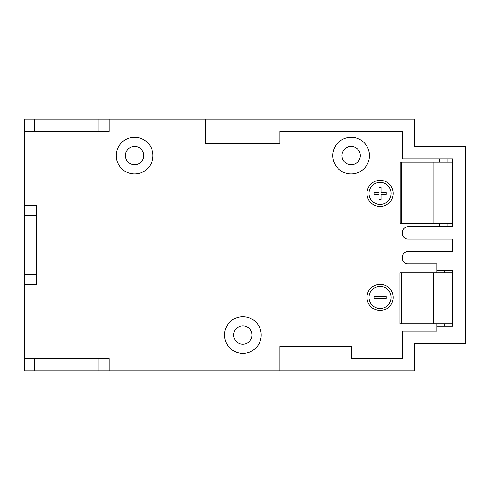 <?xml version="1.0" encoding="UTF-8"?>
<svg xmlns="http://www.w3.org/2000/svg" width="490" height="490" viewBox="0 0 490 490"><rect width="100%" height="100%" fill="white"/><g stroke="black" fill="none" stroke-linecap="round" stroke-linejoin="round"><path stroke-width="0.73" d="M242.856 316.663A18.351 18.351 0 0 0 224.512 335.013A18.351 18.351 0 0 0 242.856 353.363A18.351 18.351 0 0 0 261.207 335.013A18.351 18.351 0 0 0 242.856 316.663M134.597 137.249A18.351 18.351 0 0 0 116.246 155.6A18.351 18.351 0 0 0 134.597 173.944A18.351 18.351 0 0 0 152.947 155.6A18.351 18.351 0 0 0 134.597 137.249M351.122 137.249A18.351 18.351 0 0 0 332.771 155.6A18.351 18.351 0 0 0 351.122 173.944A18.351 18.351 0 0 0 369.472 155.6A18.351 18.351 0 0 0 351.122 137.249M380.075 206.492A13.077 13.077 0 0 0 393.151 193.415A13.077 13.077 0 0 0 380.075 180.345A13.077 13.077 0 0 0 366.998 193.415A13.077 13.077 0 0 0 380.075 206.492M380.075 182.378A11.037 11.037 0 0 0 369.037 193.415A11.037 11.037 0 0 0 380.075 204.453A11.037 11.037 0 0 0 391.112 193.415A11.037 11.037 0 0 0 380.075 182.378M380.075 310.476A13.077 13.077 0 0 0 393.151 297.399A13.077 13.077 0 0 0 380.075 284.322A13.077 13.077 0 0 0 366.998 297.399A13.077 13.077 0 0 0 380.075 310.476M380.075 286.362A11.037 11.037 0 0 0 369.037 297.399A11.037 11.037 0 0 0 380.075 308.437A11.037 11.037 0 0 0 391.112 297.399A11.037 11.037 0 0 0 380.075 286.362M351.122 146.424A9.175 9.175 0 0 0 341.947 155.6A9.175 9.175 0 0 0 351.122 164.775A9.175 9.175 0 0 0 360.297 155.6A9.175 9.175 0 0 0 351.122 146.424M134.597 146.424A9.175 9.175 0 0 0 125.422 155.6A9.175 9.175 0 0 0 134.597 164.775A9.175 9.175 0 0 0 143.772 155.6A9.175 9.175 0 0 0 134.597 146.424M242.856 325.838A9.175 9.175 0 0 0 233.687 335.013A9.175 9.175 0 0 0 242.856 344.188A9.175 9.175 0 0 0 252.032 335.013A9.175 9.175 0 0 0 242.856 325.838M24.5 358.668L34.692 358.668L34.692 370.899L24.5 370.899L24.5 119.101L414.528 119.101L414.528 146.626L465.5 146.626L465.5 343.374L414.528 343.374L414.528 370.899L98.919 370.899L98.919 358.668L109.111 358.668L109.111 370.899M205.549 119.101L205.549 143.57L279.968 143.57L279.968 131.332L402.296 131.332L402.296 158.858L452.454 158.858L452.454 226.754L407.901 226.754A5.604 5.604 0 0 0 402.296 232.358L402.296 233.381A5.604 5.604 0 0 0 407.901 238.985L452.454 238.985L452.454 251.627L407.901 251.627A5.604 5.604 0 0 0 402.296 257.232L402.296 258.255A5.604 5.604 0 0 0 407.901 263.859L436.958 263.859L436.958 272.832M34.692 370.899L98.919 370.899M436.958 270.486L452.454 270.486L452.454 326.144L436.958 326.144L436.958 331.142L402.296 331.142L402.296 358.668L351.324 358.668L351.324 346.43L279.968 346.43L279.968 370.899M447.149 158.858L447.149 162.221M447.149 223.391L447.149 226.754M34.692 119.101L34.692 131.332L98.919 131.332L98.919 119.101M34.692 131.332L24.5 131.332M109.111 119.101L109.111 131.332L98.919 131.332M34.692 358.668L98.919 358.668M436.958 323.798L436.958 326.144M24.5 205.243L36.732 205.243L36.732 284.757L24.5 284.757M374.054 298.416L386.096 298.416L386.096 296.377L374.054 296.377L374.054 298.416M379.052 187.394L379.052 192.399L374.054 192.399L374.054 194.438L379.052 194.438L379.052 199.436L381.091 199.436L381.091 194.438L386.096 194.438L386.096 192.399L381.091 192.399L381.091 187.394L379.052 187.394M439.401 223.391L439.401 226.754M439.401 158.858L439.401 162.221M444.706 270.486L444.706 272.832M444.706 323.798L444.706 326.144M452.454 223.391L400.201 223.391L400.201 162.221L452.454 162.221M433.252 323.798L433.252 272.832L399.981 272.832L399.981 323.798L452.454 323.798M433.252 272.832L452.454 272.832M36.732 215.435L24.5 215.435M24.5 274.565L36.732 274.565M433.05 223.391L433.05 162.221M401.598 223.391L401.598 162.221M401.377 272.832L401.377 323.798"/></g></svg>
